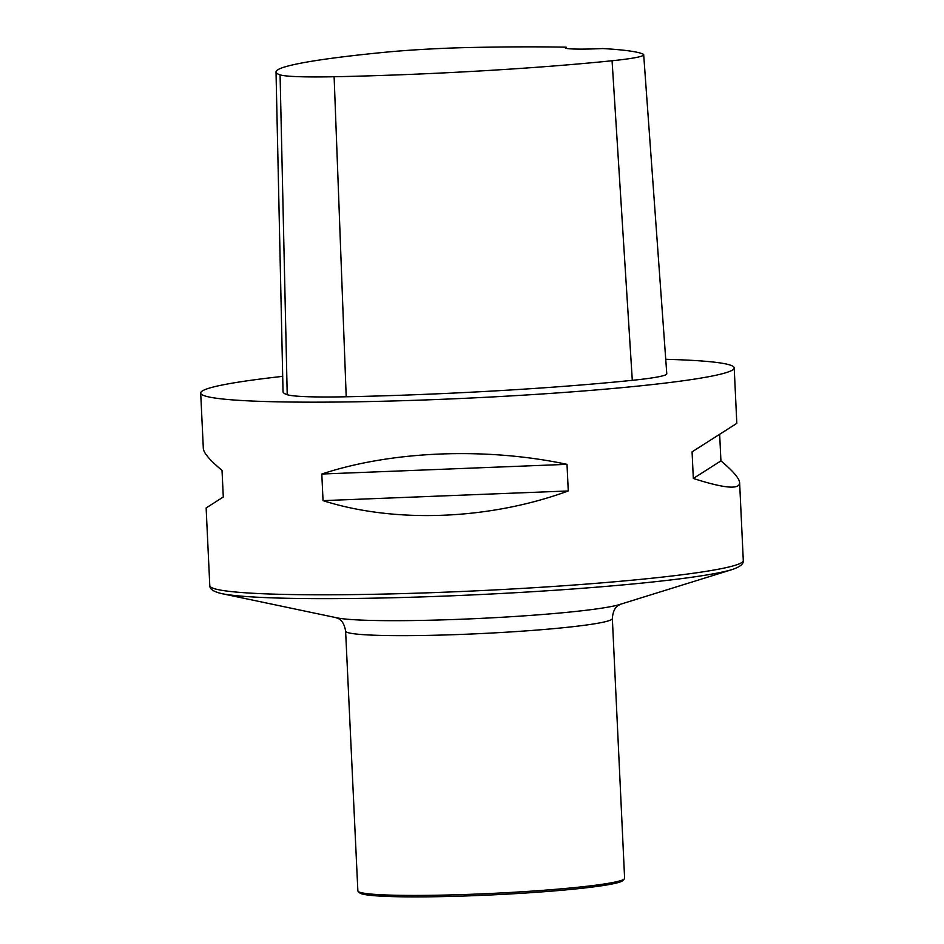 <?xml version="1.0" encoding="UTF-8"?>
<svg xmlns="http://www.w3.org/2000/svg" width="944" height="944" viewBox="0 0 944 944"><rect width="100%" height="100%" fill="white"/><g stroke="black" fill="none" stroke-linecap="round" stroke-linejoin="round"><path stroke-width="1.42" d="M665.744 359.31A267.046 17.7 177.3 0 1 734.208 367.889A267.046 17.7 177.3 0 1 633.802 386.509A267.046 17.7 177.3 0 1 352.112 401.861A267.046 17.7 177.3 0 1 200.706 393.046A267.046 17.7 177.3 0 1 282.704 376.361M200.706 393.046L203.326 448.506C203.609 452.908 209.851 460.2 222.029 470.407L223.291 497.016L206.134 507.943L223.291 497.004M719.658 434.275L720.921 460.884C733.099 471.08 739.341 478.384 739.624 482.773C739.53 489.771 724.095 488.331 693.321 478.466L692.07 451.846L736.816 423.349L734.208 367.889M323.049 500.639L321.798 474.03C391.642 450.831 486.03 447.114 567.002 464.342L568.264 490.963C489.464 519.861 395.064 523.59 323.049 500.639L568.264 490.963M643.69 54.764L666.783 373.777A96.135 6.372 177.3 0 1 632.303 380.326A283.07 18.762 177.3 0 1 346.212 396.775A96.135 6.372 177.3 0 1 287.224 394.71A283.07 18.762 177.3 0 1 283.035 391.725L276.026 71.945A275.011 18.231 177.3 0 1 384.302 52.321A88.087 5.841 177.3 0 1 469.239 47.53A275.011 18.231 177.3 0 1 566.223 47.2A37.382 2.478 177.3 0 0 565.196 47.837A37.382 2.478 177.3 0 0 602.756 48.545A275.011 18.231 177.3 0 1 642.97 54.079A88.087 5.841 177.3 0 1 643.69 54.764A88.087 5.841 177.3 0 1 612.078 60.758A275.011 18.231 177.3 0 1 334.129 76.747A88.087 5.841 177.3 0 1 280.085 74.859A275.011 18.231 177.3 0 1 276.026 71.945M693.321 478.466L720.921 460.884M321.798 474.03L567.002 464.342M358.177 891.443L359.853 892.953A131.924 8.744 -2.7 0 0 491.718 894.912A131.924 8.744 -2.7 0 0 622.816 880.551L624.338 878.888A133.517 8.85 -2.7 0 0 624.609 878.286L612.349 618.521A133.517 8.85 -2.7 0 1 479.399 633.648A133.517 8.85 -2.7 0 1 345.61 631.099L357.859 890.865A133.517 8.85 -2.7 0 0 358.177 891.443A133.517 8.85 -2.7 0 0 491.647 893.425A133.517 8.85 -2.7 0 0 624.338 878.888M206.134 507.943L209.792 585.681A267.046 17.7 -2.7 0 0 361.198 594.496A267.046 17.7 -2.7 0 0 642.888 579.144A267.046 17.7 -2.7 0 0 743.294 560.524L739.624 482.773M612.078 60.758L632.303 380.326M334.129 76.747L346.212 396.775M280.085 74.859L287.224 394.71M221.533 593.575L337.209 617.883A145.813 9.664 -2.7 0 0 478.679 618.485A145.813 9.664 -2.7 0 0 619.465 604.573L732.343 569.492A263.883 17.488 177.3 0 1 641.106 583.18A263.883 17.488 177.3 0 1 221.533 593.575C213.533 591.664 209.627 589.032 209.792 585.681M732.343 569.492C740.131 566.837 743.778 563.851 743.294 560.524M336.477 617.706C336.076 618.521 343.25 617.423 345.61 631.099M620.184 604.325C620.668 605.104 613.411 604.679 612.349 618.521"/></g></svg>
